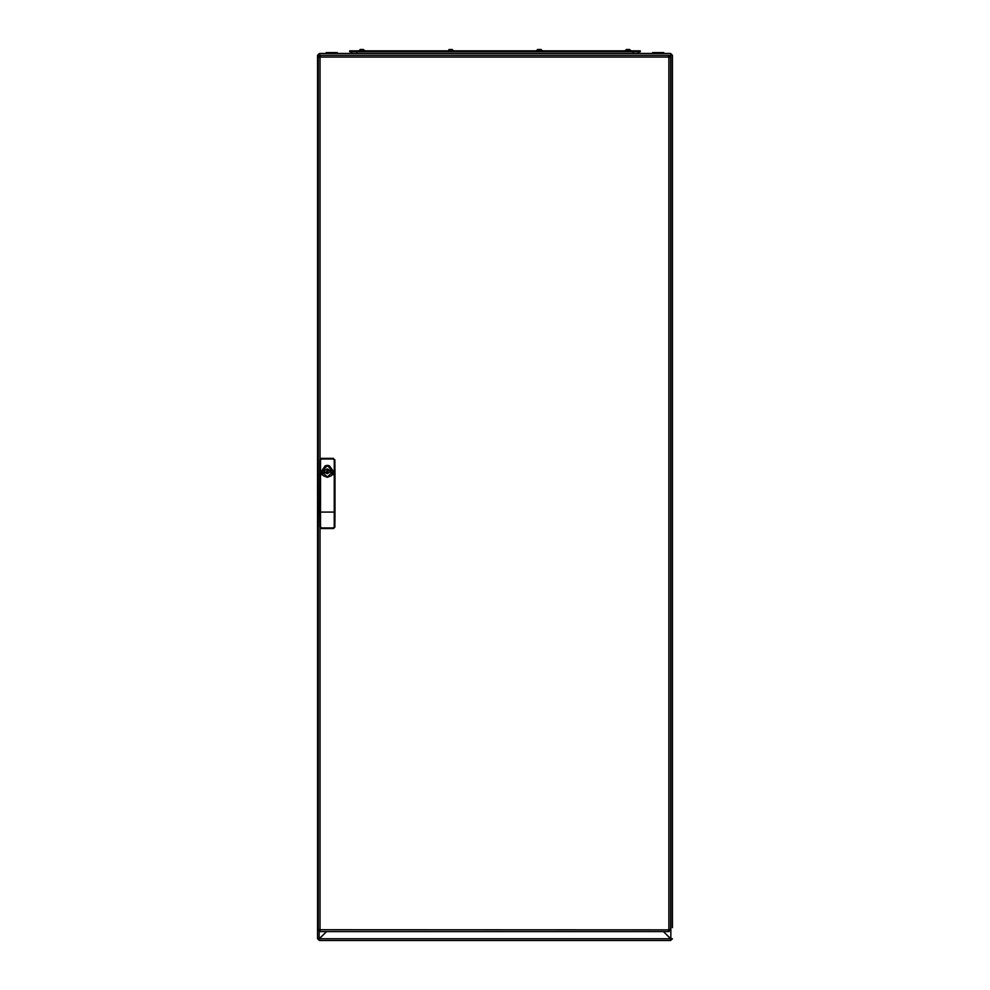 <?xml version="1.0" encoding="UTF-8"?>
<svg xmlns="http://www.w3.org/2000/svg" width="990" height="990" viewBox="0 0 990 990"><rect width="100%" height="100%" fill="white"/><g stroke="black" fill="none" stroke-linecap="round" stroke-linejoin="round"><path stroke-width="1.49" d="M319.287 55.428L317.604 55.267L317.604 938.706L319.102 938.73M672.396 927.692L672.396 55.267L670.898 55.267L670.849 938.706L672.396 938.73L670.626 940.5L670.589 939.609L670.626 940.5L319.374 940.5L319.423 938.73L670.577 938.73L670.626 939.609L671.517 938.73M363.553 49.574L360.137 49.55L363.503 49.5M452.207 49.5L448.544 50.49L452.158 50.49L450.054 50.49M450.079 49.946L448.804 49.574L451.032 49.5M626.262 49.537L629.467 49.5M626.497 49.5L629.603 49.5L626.447 49.5L626.002 50.379L630.222 50.49L626.002 50.379M537.521 49.562L541.171 49.55M668.473 56.244L668.856 55.267L320.141 55.267L320.141 57.036L318.78 57.482L318.26 57.036L320.042 55.267L320.364 56.207M668.856 931.627L668.745 929.857L670.106 929.412L670.626 929.857L668.856 931.627L668.795 930.749L668.745 931.627L320.141 931.627L320.092 930.749L320.092 931.627L323.247 931.627M320.042 931.627L320.092 930.749L320.042 931.627L318.26 929.857L320.042 929.746L320.042 527.682M319.25 57.42L320.042 56.158L319.374 53.497L670.626 53.497L672.396 55.267L671.517 55.267L670.626 53.497L670.577 55.267L670.626 53.497M318.26 57.036L319.151 57.036L318.26 57.148L318.26 929.746L319.151 929.857L318.26 929.857M669.648 929.474L670.626 929.746L670.626 57.036L669.648 57.42M669.735 929.746L668.856 930.749M652.67 53.497L652.67 52.606L663.758 52.606L663.758 53.497M326.242 53.497L326.242 52.606L337.33 52.606L337.33 53.497L337.33 52.606M334.199 460.004L334.496 526.804L333.246 527.868L321.465 527.868L320.512 526.853L320.512 460.004L321.465 458.989L333.246 458.989L334.199 460.004L334.199 526.853M320.512 526.853L320.512 460.004M365.075 50.614L358.85 50.837M453.767 50.614L448.544 50.49M633.154 53.497L633.154 51.715M356.846 51.715L356.846 53.497M631.175 50.614L626.088 50.478M542.471 50.614L536.234 50.614M328.024 471.277L327.356 470.609L326.688 471.277L327.356 471.933L328.024 471.277M327.356 465.634L321.614 471.364L327.356 477.081L333.098 471.364L327.356 465.634M330.87 471.846L329.41 472.094L330.573 471.933L330.573 470.609L327.356 468.852L324.015 470.361L323.619 471.809L327.356 473.666L329.596 472.156L327.356 473.492L325.351 472.218M317.604 927.692L317.604 938.73L319.374 940.5L319.423 938.73L326.527 931.627L319.151 938.706L319.151 931.392M317.74 938.73L319.374 940.5M670.626 939.609L670.626 940.5M670.577 938.73L663.473 931.627L670.898 938.73M670.23 55.91L670.898 55.267M668.955 57.185L669.45 56.381L668.77 57.061L669.735 57.148M319.51 55.341L319.374 53.497L317.604 55.267L319.374 54.376L319.374 55.391M317.604 55.267L317.604 69.684M670.577 55.267L670.082 55.762M672.396 69.684L672.396 55.267M363.899 49.946L360.447 50.379L362.427 50.49M362.402 49.946L363.899 50.379M360.447 49.946L359.989 50.379L360.125 49.55M452.071 49.946L452.64 50.379L452.492 49.574M349.755 51.715L640.245 51.715L640.245 50.837L349.755 50.837L349.755 51.715M637.585 53.497L639.367 51.715L637.585 53.497M350.633 51.715L352.415 53.497L350.633 51.715M626.979 49.946L626.039 49.785M629.615 49.537L630.098 50.379M630.098 49.946L629.034 49.946M540.886 49.537L537.322 49.809L537.248 50.478M541.394 49.946L540.342 50.379L541.394 50.379M540.342 49.946L538.3 49.946M540.404 50.49L537.298 50.379M330.462 471.983L330.846 470.658M323.866 470.658L323.866 471.884M327.356 468.852L324.138 470.609L324.138 471.933L325.413 472.354M668.745 929.857L320.042 929.746M668.448 56.158L668.745 55.267L665.639 55.267M320.141 57.036L668.745 57.036L668.745 55.267M320.092 55.267L320.092 56.158L320.092 55.267M668.795 56.158L668.795 55.267L668.795 56.158M320.141 929.857L320.141 931.627M320.042 930.749L319.25 929.474M668.856 56.158L669.735 57.036M668.856 55.267L670.626 57.036M670.626 929.857L669.735 929.857M319.745 474.829L322.319 474.618L323.26 475.745L321.366 471.389L325.252 465.795L327.356 465.411L329.46 465.795L333.345 471.389L331.44 475.745L332.393 474.618L334.966 474.829L334.966 512.016L319.745 512.016L319.906 459.731L321.49 458.704L319.906 459.731M323.26 475.745L327.356 477.316L331.44 475.745M325.128 471.983L323.916 471.945L323.619 470.708M329.583 471.983L330.697 472.156L331.093 470.708L329.373 470.361M326.985 469.087L329.583 470.559M323.829 470.757L325.128 470.559L324.015 470.361M319.745 512.016L319.906 527.125L321.49 528.14L333.222 528.153L334.806 527.125L334.966 512.016M333.246 527.868L333.506 528.487L334.806 527.125M319.906 527.125L321.206 528.487L321.465 527.868M321.206 528.487L333.506 528.487M333.246 458.989L334.496 460.053L333.506 458.358L321.465 458.989M334.806 459.731L334.966 474.829M321.206 458.358L333.506 458.358M322.319 474.618L321.366 471.389L326.552 465.461M328.16 465.461L333.345 471.389L332.393 474.618M670.354 55.49L670.626 54.376M629.083 50.49L626.918 50.49M538.238 50.49L537.322 50.478M327.356 472.601L327.356 469.941L327.356 472.601M668.856 929.746L668.856 57.148M320.042 459.174L320.042 57.148M326.688 473.381L327.356 473.666M360.026 50.465L358.751 50.663M625.915 50.49L624.925 50.614"/></g></svg>
